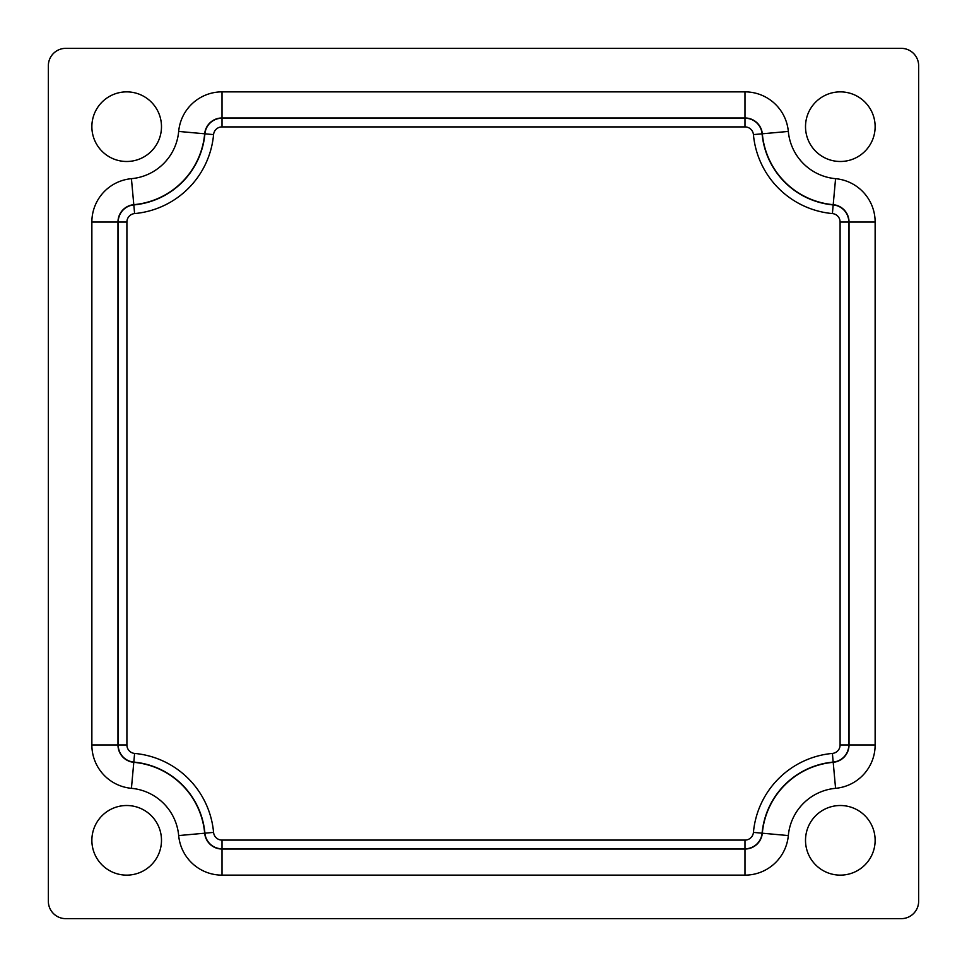 <?xml version="1.0" encoding="UTF-8"?>
<svg xmlns="http://www.w3.org/2000/svg" width="967" height="967" viewBox="0 0 967 967"><rect width="100%" height="100%" fill="white"/><g stroke="black" fill="none" stroke-linecap="round" stroke-linejoin="round"><path stroke-width="1.45" d="M222.011 840.093L222.011 848.796L744.989 848.796L744.989 840.093L222.011 840.093A8.473 8.473 0 0 1 213.574 832.394L204.907 833.179A17.176 17.176 0 0 0 222.011 848.796L222.011 840.093L744.989 840.093L744.989 848.796A17.176 17.176 0 0 0 762.093 833.179L753.426 832.394A8.473 8.473 0 0 1 744.989 840.093A8.473 8.473 0 0 0 753.426 832.394L762.093 833.179A78.557 78.557 0 0 1 833.179 762.093L832.394 753.426A87.26 87.26 0 0 0 753.426 832.394A87.26 87.26 0 0 1 832.394 753.426L833.179 762.093A17.176 17.176 0 0 0 848.796 744.989L840.093 744.989A8.473 8.473 0 0 1 832.394 753.426A8.473 8.473 0 0 0 840.093 744.989L848.796 744.989L848.796 222.011L840.093 222.011L840.093 744.989L840.093 222.011L848.796 222.011A17.176 17.176 0 0 0 833.179 204.907L832.394 213.574A8.473 8.473 0 0 1 840.093 222.011A8.473 8.473 0 0 0 832.394 213.574L833.179 204.907A78.557 78.557 0 0 1 762.093 133.821L753.426 134.606A87.26 87.26 0 0 0 832.394 213.574A87.26 87.26 0 0 1 753.426 134.606L762.093 133.821A17.176 17.176 0 0 0 744.989 118.204L744.989 126.907A8.473 8.473 0 0 1 753.426 134.606A8.473 8.473 0 0 0 744.989 126.907L744.989 118.204L222.011 118.204A17.176 17.176 0 0 0 204.907 133.821A78.557 78.557 0 0 1 133.821 204.907A17.176 17.176 0 0 0 118.204 222.011L118.204 744.989A17.176 17.176 0 0 0 133.821 762.093A78.557 78.557 0 0 1 204.907 833.179L213.574 832.394A87.26 87.26 0 0 0 134.606 753.426L133.821 762.093L134.606 753.426A8.473 8.473 0 0 1 126.907 744.989L118.204 744.989L126.907 744.989L126.907 222.011L118.204 222.011L126.907 222.011A8.473 8.473 0 0 1 134.606 213.574L133.821 204.907L134.606 213.574A87.26 87.26 0 0 0 213.574 134.606L204.907 133.821L213.574 134.606A8.473 8.473 0 0 1 222.011 126.907L222.011 118.204L222.011 126.907L744.989 126.907L222.011 126.907A8.473 8.473 0 0 0 213.574 134.606A87.26 87.26 0 0 1 134.606 213.574A8.473 8.473 0 0 0 126.907 222.011L126.907 744.989A8.473 8.473 0 0 0 134.606 753.426A87.26 87.26 0 0 1 213.574 832.394A8.473 8.473 0 0 0 222.011 840.093M744.989 118.204A17.176 17.176 0 0 1 762.093 133.821L762.093 133.821A78.557 78.557 0 0 0 833.179 204.907L833.179 204.907A17.176 17.176 0 0 1 848.796 222.011L848.796 744.989A17.176 17.176 0 0 1 833.179 762.093L833.179 762.093A78.557 78.557 0 0 0 762.093 833.179L762.093 833.179A17.176 17.176 0 0 1 744.989 848.796L222.011 848.796L222.011 875.135L744.989 875.135A43.515 43.515 0 0 0 788.323 835.573A52.218 52.218 0 0 1 835.573 788.323A43.515 43.515 0 0 0 875.135 744.989L875.135 222.011A43.515 43.515 0 0 0 835.573 178.677A52.218 52.218 0 0 1 788.323 131.427A43.515 43.515 0 0 0 744.989 91.865L222.011 91.865A43.515 43.515 0 0 0 178.677 131.427A52.218 52.218 0 0 1 131.427 178.677A43.515 43.515 0 0 0 91.865 222.011A43.515 43.515 0 0 1 131.427 178.677A52.218 52.218 0 0 0 178.677 131.427A43.515 43.515 0 0 1 222.011 91.865L744.989 91.865A43.515 43.515 0 0 1 788.323 131.427A52.218 52.218 0 0 0 835.573 178.677A43.515 43.515 0 0 1 875.135 222.011L875.135 744.989A43.515 43.515 0 0 1 835.573 788.323A52.218 52.218 0 0 0 788.323 835.573A43.515 43.515 0 0 1 744.989 875.135L222.011 875.135A43.515 43.515 0 0 1 178.677 835.573A43.515 43.515 0 0 0 222.011 875.135L222.011 849.026L744.989 849.026L744.989 875.135L744.989 849.026A17.406 17.406 0 0 0 762.322 833.203L788.323 835.573L762.322 833.203A78.327 78.327 0 0 1 833.203 762.322L835.573 788.323L833.203 762.322A17.406 17.406 0 0 0 849.026 744.989L875.135 744.989L849.026 744.989L849.026 222.011L875.135 222.011L849.026 222.011A17.406 17.406 0 0 0 833.203 204.678L835.573 178.677L833.203 204.678A78.327 78.327 0 0 1 762.322 133.797L788.323 131.427L762.322 133.797A17.406 17.406 0 0 0 744.989 117.974L744.989 91.865L744.989 117.974L222.011 117.974L222.011 91.865L222.011 117.974A17.406 17.406 0 0 0 204.678 133.797L178.677 131.427L204.678 133.797A78.327 78.327 0 0 1 133.797 204.678L131.427 178.677L133.797 204.678A17.406 17.406 0 0 0 117.974 222.011A17.406 17.406 0 0 1 133.797 204.678A78.327 78.327 0 0 0 204.678 133.797A17.406 17.406 0 0 1 222.011 117.974L744.989 117.974A17.406 17.406 0 0 1 762.322 133.797A78.327 78.327 0 0 0 833.203 204.678A17.406 17.406 0 0 1 849.026 222.011L849.026 744.989A17.406 17.406 0 0 1 833.203 762.322A78.327 78.327 0 0 0 762.322 833.203A17.406 17.406 0 0 1 744.989 849.026L222.011 849.026A17.406 17.406 0 0 1 204.678 833.203L178.677 835.573A52.218 52.218 0 0 0 131.427 788.323A52.218 52.218 0 0 1 178.677 835.573L204.678 833.203A17.406 17.406 0 0 0 222.011 849.026L222.011 848.796A17.176 17.176 0 0 1 204.907 833.179A78.557 78.557 0 0 0 133.821 762.093A17.176 17.176 0 0 1 118.204 744.989L118.204 222.011A17.176 17.176 0 0 1 133.821 204.907A78.557 78.557 0 0 0 204.907 133.821L204.907 133.821A17.176 17.176 0 0 1 222.011 118.204L744.989 118.204M918.65 901.244A17.418 17.406 45 0 1 901.244 918.65L65.756 918.65A17.418 17.406 135 0 1 48.35 901.244L48.35 65.756A17.418 17.406 -135 0 1 65.756 48.35L901.244 48.35A17.418 17.406 -45 0 1 918.65 65.756L918.65 901.244L918.65 65.756A17.418 17.406 -45 0 0 901.244 48.35L65.756 48.35A17.418 17.406 -135 0 0 48.35 65.756L48.35 901.244A17.418 17.406 135 0 0 65.756 918.65L901.244 918.65A17.418 17.406 45 0 0 918.65 901.244M91.865 222.011L117.974 222.011L91.865 222.011L91.865 744.989A43.515 43.515 0 0 0 131.427 788.323A43.515 43.515 0 0 1 91.865 744.989L91.865 222.011M204.678 833.203A78.327 78.327 0 0 0 133.797 762.322L131.427 788.323L133.797 762.322A78.327 78.327 0 0 1 204.678 833.203L204.678 833.203M133.797 762.322A17.406 17.406 0 0 1 117.974 744.989L91.865 744.989L117.974 744.989A17.406 17.406 0 0 0 133.797 762.322L133.797 762.322M117.974 744.989L117.974 222.011L117.974 744.989M875.135 126.677A34.812 34.812 0 0 0 840.323 91.865A34.812 34.812 0 0 0 805.511 126.677A34.812 34.812 0 0 0 840.323 161.489A34.812 34.812 0 0 0 875.135 126.677A34.812 34.812 0 0 1 822.917 156.823A34.812 34.812 0 0 1 822.917 96.531A34.812 34.812 0 0 1 875.135 126.677M161.489 126.677A34.812 34.812 0 0 0 126.677 91.865A34.812 34.812 0 0 0 91.865 126.677A34.812 34.812 0 0 0 126.677 161.489A34.812 34.812 0 0 0 161.489 126.677A34.812 34.812 0 0 1 109.271 156.823A34.812 34.812 0 0 1 109.271 96.531A34.812 34.812 0 0 1 161.489 126.677M875.135 840.323A34.812 34.812 0 0 0 840.323 805.511A34.812 34.812 0 0 0 805.511 840.323A34.812 34.812 0 0 0 840.323 875.135A34.812 34.812 0 0 0 875.135 840.323A34.812 34.812 0 0 1 822.917 870.469A34.812 34.812 0 0 1 822.917 810.177A34.812 34.812 0 0 1 875.135 840.323M161.489 840.323A34.812 34.812 0 0 0 126.677 805.511A34.812 34.812 0 0 0 91.865 840.323A34.812 34.812 0 0 0 126.677 875.135A34.812 34.812 0 0 0 161.489 840.323A34.812 34.812 0 0 1 109.271 870.469A34.812 34.812 0 0 1 109.271 810.177A34.812 34.812 0 0 1 161.489 840.323"/></g></svg>
